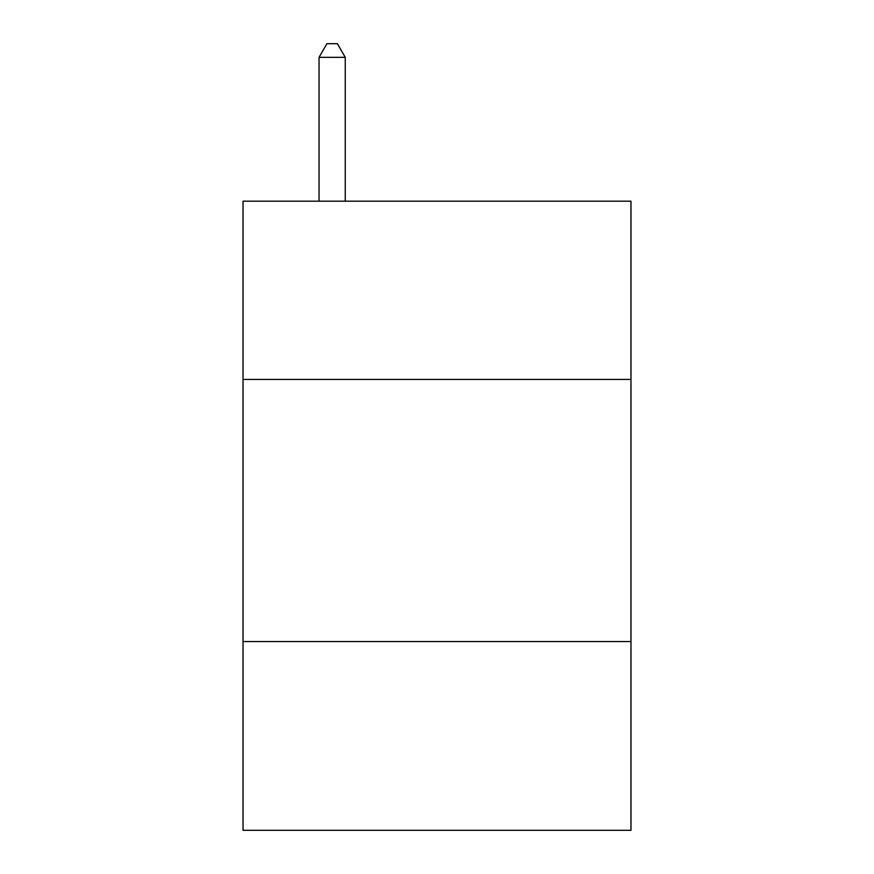 <?xml version="1.0" encoding="UTF-8"?>
<svg xmlns="http://www.w3.org/2000/svg" width="874" height="874" viewBox="0 0 874 874"><rect width="100%" height="100%" fill="white"/><g stroke="black" fill="none" stroke-linecap="round" stroke-linejoin="round"><path stroke-width="1.31" d="M630.973 379.436L630.973 201.184L243.027 201.184L243.027 379.436L630.973 379.436L630.973 830.3L243.027 830.3L243.027 379.436M630.973 641.571L243.027 641.571M345.252 201.184L345.252 57.334L319.043 57.334L319.043 201.184M319.043 57.334L326.909 43.7L337.386 43.7L345.252 57.334"/></g></svg>
